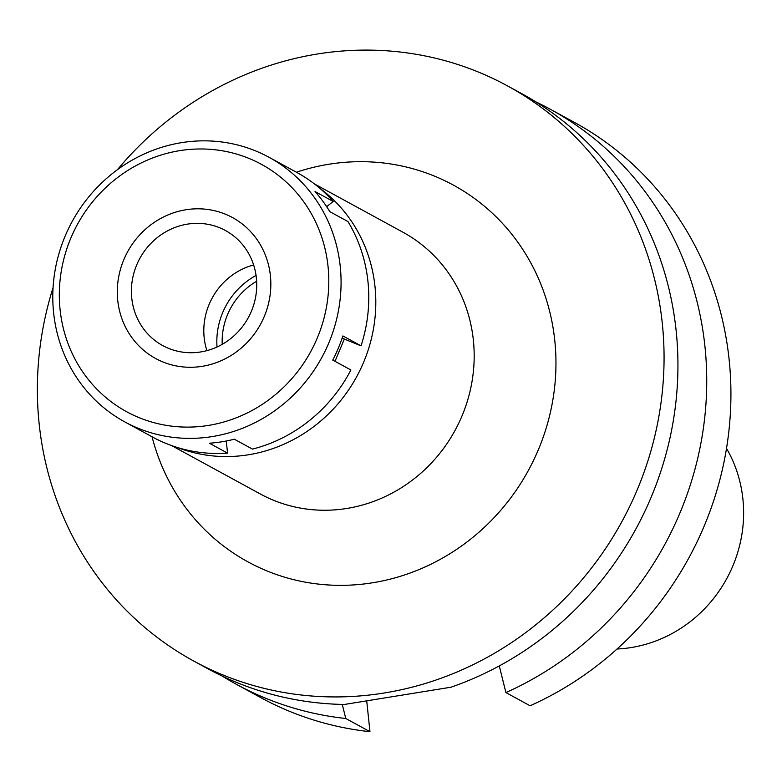 <?xml version="1.0" encoding="UTF-8"?>
<svg xmlns="http://www.w3.org/2000/svg" width="782" height="782" viewBox="0 0 782 782"><rect width="100%" height="100%" fill="white"/><g stroke="black" fill="none" stroke-linecap="round" stroke-linejoin="round"><path stroke-width="1.17" d="M256.643 281.256A66.499 62.726 -61.4 0 0 222.225 344.334M217.025 346.993A72.071 67.975 118.6 0 1 256.066 275.45M319.349 187.915A149.049 140.594 118.6 0 1 374.989 286.476A149.049 140.594 118.6 0 1 177.661 447.578M171.59 445.574L260.22 493.931A149.049 140.594 -61.4 0 0 409.377 482.347A149.049 140.594 -61.4 0 0 473.364 340.16A149.049 140.594 -61.4 0 0 403.004 232.254L314.374 183.887M152.06 436.786A214.571 202.391 -61.4 0 0 387.618 579.775A214.571 202.391 -61.4 0 0 554.78 340.502A214.571 202.391 -61.4 0 0 296.417 172.226M117.408 169.704A327.59 308.988 118.6 0 1 507.626 85.952A327.59 308.988 118.6 0 1 662.266 323.103A327.59 308.988 118.6 0 1 521.614 635.61A327.59 308.988 118.6 0 1 193.809 661.083A327.59 308.988 118.6 0 1 39.168 423.922A327.59 308.988 118.6 0 1 53.068 287.62M193.809 661.083L207.68 668.649A327.59 308.988 -61.4 0 0 344.363 704.465L450.989 687.212A327.59 308.988 -61.4 0 0 676.137 330.678A327.59 308.988 -61.4 0 0 521.496 93.517L507.626 85.952M366.738 701.024L369.964 731.688L345.771 718.492L342.272 704.426M345.771 718.492A327.59 308.988 118.6 0 1 236.487 684.367L260.67 697.564A327.59 308.988 -61.4 0 0 369.964 731.688M505.905 692.578L530.098 705.775A327.59 308.988 -61.4 0 0 729.127 359.593A327.59 308.988 -61.4 0 0 574.487 122.432L550.293 109.236A327.59 308.988 118.6 0 1 704.934 346.387A327.59 308.988 118.6 0 1 505.905 692.578L499.278 665.922M535.68 101.787A327.59 308.988 118.6 0 1 550.293 109.236M236.487 684.367A327.59 308.988 118.6 0 1 222.303 676.107M617.066 649.001A131.552 124.084 -61.4 0 0 742.9 498.994A131.552 124.084 -61.4 0 0 726.507 448.409M206.898 350.629A65.522 61.798 118.6 0 1 204.161 337.628A65.522 61.798 118.6 0 1 253.642 264.961M131.757 298.128A65.522 61.798 -61.4 0 0 162.685 345.556A65.522 61.798 -61.4 0 0 228.246 340.463A65.522 61.798 -61.4 0 0 256.379 277.962A65.522 61.798 -61.4 0 0 225.451 230.524A65.522 61.798 -61.4 0 0 159.89 235.626A65.522 61.798 -61.4 0 0 131.757 298.128M270.396 275.694A80.263 75.698 118.6 0 1 202.294 366.308A80.263 75.698 118.6 0 1 117.74 300.396A80.263 75.698 118.6 0 1 185.842 209.772A80.263 75.698 118.6 0 1 270.396 275.694A80.263 75.698 -61.4 0 0 185.842 209.772A80.263 75.698 -61.4 0 0 117.74 300.396A80.263 75.698 -61.4 0 0 202.294 366.308A80.263 75.698 -61.4 0 0 270.396 275.694M124.758 421.889A150.691 142.138 118.6 0 1 53.616 312.79A150.691 142.138 118.6 0 1 118.317 169.049A150.691 142.138 118.6 0 1 269.106 157.329A150.691 142.138 118.6 0 1 340.248 266.418A150.691 142.138 118.6 0 1 275.547 410.169A150.691 142.138 118.6 0 1 124.758 421.889L152.461 437.001A150.691 142.138 -61.4 0 0 227.562 453.13L226.281 440.999M227.562 453.13L209.41 443.228A150.691 142.138 -61.4 0 0 234.336 439.201L252.478 449.103A150.691 142.138 -61.4 0 0 350.903 369.984L332.751 360.082A150.691 142.138 -61.4 0 0 342.887 335.937L361.04 345.84A150.691 142.138 -61.4 0 0 367.951 281.53A150.691 142.138 -61.4 0 0 347.98 221.57L329.828 211.668A150.691 142.138 -61.4 0 0 315.038 191.551L333.191 201.453A150.691 142.138 -61.4 0 0 296.808 172.441L269.106 157.329M335.009 361.313L344.344 339.075L361.04 345.84M326.671 206.692L333.191 201.453M60.097 309.721A140.868 132.862 118.6 0 1 179.625 150.672A140.868 132.862 118.6 0 1 328.029 266.369A140.868 132.862 118.6 0 1 208.501 425.408A140.868 132.862 118.6 0 1 60.097 309.721M342.223 337.922L344.344 339.075"/></g></svg>

